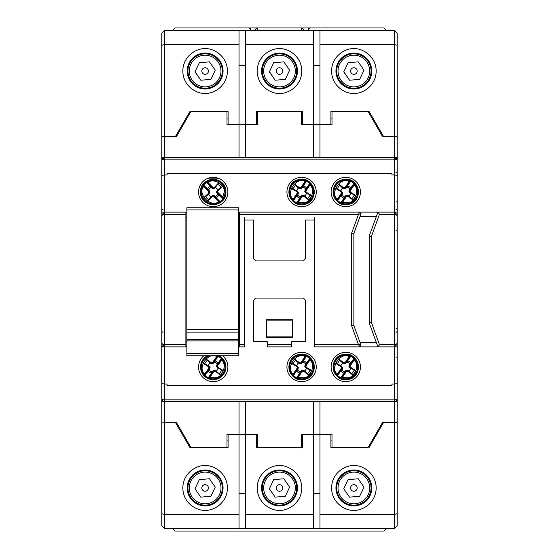 <?xml version="1.0" encoding="UTF-8"?>
<svg xmlns="http://www.w3.org/2000/svg" width="559" height="559" viewBox="0 0 559 559"><rect width="100%" height="100%" fill="white"/><g stroke="black" fill="none" stroke-linecap="round" stroke-linejoin="round"><path stroke-width="0.84" d="M350.081 368.011L351.192 368.213L349.955 366.243L354.196 359.961C359.863 364.775 355.147 377.674 347.866 377.765L342.394 377.43L341.521 378.443L337.65 375.62L337.482 374.67A0.44 0.433 -173.8 0 1 336.791 374.705L337.356 374.027C329.349 368.29 340.85 351.269 349.165 356.558L350.039 355.545L350.933 355.838L350.752 356.237L353.903 358.368L354.078 359.325A0.44 0.433 6.2 0 1 354.769 359.283L354.196 359.961L353.833 359.716L350.046 365.32L349.473 365.712L349.724 364.237L350.703 362.917L349.766 363.965L348.935 366.383L350.081 368.011L355.964 370.631L352.953 375.089L348.809 370.987A5.01 5.01 0 0 0 350.612 368.318M340.627 378.15A12.284 12.284 0 0 1 337.35 375.934L336.791 374.705A11.844 11.844 0 0 1 349.578 355.776A0.44 0.433 61.9 0 1 349.801 356.439L350.752 356.237L346.475 362.56L345.595 363.084L345.735 362.407L344.98 362.854L342.625 362.428L339.32 359.975L342.751 363.008A5.01 5.01 0 0 0 340.948 365.677L337.405 363.916A8.923 8.923 0 0 1 339.795 360.373M341.472 365.977L340.361 365.775L341.64 367.794L342.618 367.605L340.948 365.677M342.751 363.008L345.169 363.839L347.097 362.162A5.01 5.01 0 0 1 349.766 363.965M350.933 355.838A12.284 12.284 0 0 1 354.203 358.053L354.769 359.283A11.844 11.844 0 0 1 341.975 378.212A0.44 0.433 -118.1 0 1 341.759 377.556L340.808 377.751L345.078 371.435L345.965 370.903L345.818 371.581L346.58 371.134L348.928 371.567L352.233 374.013M354.811 358.773A0.44 0.433 -174.3 0 0 354.127 358.822L349.473 365.712M354.203 358.053L349.634 364.692M350.039 355.545A0.44 0.433 62.4 0 1 350.248 356.202L345.595 363.084M336.742 375.215A0.44 0.433 5.7 0 0 337.426 375.166L342.08 368.283L342.164 369.548L342.618 367.605M337.35 375.934L341.919 369.296M341.521 378.443A0.44 0.433 -117.6 0 1 341.311 377.793L345.965 370.903M354.078 359.325L353.833 359.716M345.735 362.407L349.522 356.803L349.165 356.558L344.917 362.847M349.522 356.803L349.801 356.439M337.482 374.67L337.356 374.027L341.605 367.745M346.643 371.148L342.394 377.43L341.759 377.556M340.361 365.775L335.589 363.357L338.6 358.899L339.32 359.975M341.64 367.794L341.507 368.667L342.08 368.283M336.86 363.623L337.405 363.916M349.955 366.243L350.046 365.32M348.809 370.987L346.391 370.156L344.456 371.826A5.01 5.01 0 0 1 341.787 370.023L342.164 369.548M343.226 363.378L342.625 362.428M347.097 362.162L347.726 360.904L346.475 362.56M350.703 362.917A6.401 6.401 0 0 0 347.726 360.904M346.797 362.693L346.866 362.302M341.828 369.758L340.85 371.078L341.787 370.023M344.456 371.826L343.827 373.091L345.078 371.435M340.85 371.078A6.401 6.401 0 0 0 343.827 373.091M344.763 371.302L344.693 371.686M345.169 363.839L344.98 362.854M348.935 366.383L349.92 366.194M348.327 370.61L348.928 371.567M346.391 370.156L346.58 371.134M222.636 355.762A14.653 14.653 0 0 1 213.224 381.65A14.653 14.653 0 0 1 203.811 355.762M286.935 366.997A14.653 14.653 0 0 1 301.594 352.338A14.653 14.653 0 0 1 316.247 366.997A14.653 14.653 0 0 1 301.594 381.65A14.653 14.653 0 0 1 286.935 366.997M331.124 366.997A14.653 14.653 0 0 1 345.776 352.338A14.653 14.653 0 0 1 360.436 366.997A14.653 14.653 0 0 1 345.776 381.65A14.653 14.653 0 0 1 331.124 366.997M360.436 192.003A14.653 14.653 0 0 0 345.776 177.35A14.653 14.653 0 0 0 331.124 192.003A14.653 14.653 0 0 0 345.776 206.662A14.653 14.653 0 0 0 360.436 192.003M316.247 192.003A14.653 14.653 0 0 0 301.594 177.35A14.653 14.653 0 0 0 286.935 192.003A14.653 14.653 0 0 0 301.594 206.662A14.653 14.653 0 0 0 316.247 192.003M213.224 177.35A14.653 14.653 0 0 0 198.564 192.003A14.653 14.653 0 0 0 213.224 206.662A14.653 14.653 0 0 0 227.876 192.003A14.653 14.653 0 0 0 213.224 177.35M397.183 293.72L397.183 265.28M368.095 111.507L330.907 111.507L369.094 111.507L368.095 111.507L382.747 136.885L397.183 136.662L397.183 445.306M397.183 308.813L397.183 313.187L397.183 308.813M397.183 250.187L397.183 264.847M382.747 423.855L382.747 422.115L397.183 422.115L397.183 512.24M397.183 401.558L394.556 401.558L394.556 422.115M397.183 383.579L394.556 384.054L394.556 399.853A2.627 0.922 0 0 0 397.183 398.93L396.415 400.789M397.183 346.873L394.556 346.873L394.556 384.054L391.929 384.054L391.929 385.591L391.929 384.054M397.183 399.804L397.183 344.246L394.556 346.873L359.933 346.873L360.89 344.819L353.868 325.534L360.045 342.499L376.34 342.499M397.183 294.153L397.183 343.596L394.556 344.686L379.463 344.686L371.372 322.445L371.372 236.555L379.463 214.314L394.556 214.314L394.556 346.873M397.183 245.813L397.183 215.404L394.556 214.314L394.556 212.127L238.483 212.127M397.183 214.754L394.556 212.127L397.183 212.127L397.183 214.754M397.183 175.421L394.556 174.946L394.556 212.127M394.556 136.885L394.556 157.442L397.183 157.442L397.183 160.07L394.556 157.442A2.627 2.627 0 0 1 397.183 160.07A2.627 0.922 180 0 0 394.556 159.147L394.556 174.946L391.929 174.946L391.929 173.409L391.929 174.946M161.817 293.72L161.817 265.28M161.817 113.694L161.817 525.802L164.444 528.423L239.035 528.423L239.035 514.427L164.444 514.427L161.817 513.721M368.095 447.493L330.907 447.493L368.095 447.493L382.747 422.115M302.468 447.493L302.468 434.364L301.371 434.364L301.371 447.493L302.468 447.493L256.532 447.493L301.371 447.493L301.371 440.932L302.468 440.932M245.597 401.558L245.597 434.364L227.003 434.364L227.003 447.493L228.093 447.493L189.906 447.493L227.003 447.493L227.003 440.932L228.093 440.932M319.965 401.558L319.965 434.364L331.997 434.364L331.997 447.493L331.997 434.364L330.907 434.364L330.907 447.493M164.444 422.115L176.253 422.115L161.817 422.115L164.444 422.115L164.444 401.558L394.556 401.558L394.556 399.853L164.444 399.853L164.444 401.558A2.627 2.627 0 0 1 161.817 398.93A2.627 0.922 0 0 0 164.444 399.853L164.444 384.054L161.817 383.579M397.183 398.93A2.627 2.627 0 0 1 394.556 401.558A2.627 2.627 0 0 0 397.183 398.93M391.929 385.591L167.071 385.591L167.071 384.054L164.444 384.054L164.444 346.873L161.817 346.873M244.723 217.381L244.723 346.873L244.723 220.001L253.472 220.001L253.472 258.719L255.659 260.906L303.341 260.906L305.528 258.719L305.528 220.001L314.277 220.001L314.277 346.873L314.277 217.381M186.867 212.127L164.444 212.127L164.444 174.946L167.071 174.946L167.071 173.409L391.929 173.409M161.817 175.421L164.444 174.946L164.444 159.147L394.556 159.147L394.556 157.442L164.444 157.442L161.817 160.07A2.627 2.627 0 0 1 164.444 157.442L161.817 157.442M331.997 111.507L331.997 124.636L319.965 124.636L319.965 157.442M382.747 136.885L382.747 135.145M190.905 111.507L228.093 111.507L190.905 111.507L176.253 136.885L161.817 136.885L161.817 46.76M257.629 111.507L302.468 111.507L257.629 111.507L257.629 124.636L245.597 124.636L245.597 157.442M163.438 401.355L162.585 400.789M163.438 346.671L162.578 346.091M185.881 344.686L164.444 344.686L164.444 214.314L185.881 214.314L185.881 346.873L164.444 346.873L161.817 344.246L161.817 399.804M164.444 346.873L164.444 344.686L161.817 343.596L161.817 294.153M161.817 214.754L164.444 212.127L164.444 214.314L161.817 215.404L161.817 245.813M164.444 212.127L161.817 212.127M164.444 136.885L164.444 159.147A2.627 0.922 180 0 0 161.817 160.07A2.627 2.627 0 0 1 164.444 157.442L161.817 160.07L161.817 159.196M330.907 440.932L331.997 440.932M301.371 434.364L313.403 434.364L313.403 514.427L245.597 514.427L245.597 434.364L257.629 434.364L257.629 447.493M369.094 447.493L383.621 422.338L394.556 422.338L394.556 514.427L319.965 514.427L319.965 434.364L313.403 434.364L313.403 401.558M256.532 440.932L257.629 440.932M228.093 447.493L228.093 434.364L239.035 434.364L239.035 401.558M176.253 423.855L176.253 422.115L190.905 447.493M238.483 346.873L244.723 346.873M186.867 341.619L185.881 341.619L185.881 346.873L186.867 346.873M314.277 346.873L359.933 346.873L358.515 344.686L314.277 344.686M267.251 346.873L291.749 346.873L291.749 341.619L305.528 341.619L305.528 300.281L303.341 298.094L255.659 298.094L253.472 300.281L253.472 341.619L267.251 341.619L267.251 346.873M371.372 322.445L369.185 322.829L377.933 346.873L379.463 344.686M379.463 214.314L377.933 212.127L369.185 236.171L371.372 236.555M369.185 322.829L369.185 236.171M239.469 346.873L239.469 214.314L358.515 214.314L351.681 233.082L351.681 325.918L353.868 325.534L353.868 233.466L360.045 216.501L376.34 216.501M313.403 157.442L313.403 124.636L301.371 124.636L301.371 111.507M239.035 157.442L239.035 124.636L227.003 124.636L227.003 111.507L227.003 124.636M330.907 111.507L330.907 124.636L302.468 124.636L302.468 111.507M176.253 135.145L176.253 136.885M257.629 118.068L256.532 118.068M228.093 118.068L227.003 118.068M331.997 118.068L330.907 118.068M302.468 118.068L301.371 118.068M238.483 341.619L239.469 341.619L239.469 344.686L244.723 344.686M351.681 325.918L358.515 344.686L360.89 344.819M267.251 344.686L291.749 344.686M185.881 212.127L185.881 214.314M185.881 217.381L186.867 217.381M238.483 217.381L239.469 217.381M359.451 212.127L358.515 214.314L361.051 213.734L359.451 212.127M239.469 214.314L239.469 212.127M256.532 111.507L256.532 124.636L228.093 124.636L228.093 111.507M351.681 233.082L353.868 233.466L361.051 213.734M266.377 319.748L266.377 337.245L292.623 337.245L292.623 319.748L266.377 319.748L266.762 320.132L266.762 336.867L292.238 336.867L292.623 337.245M266.377 337.245L266.762 336.867M292.623 319.748L292.238 320.132L266.762 320.132M292.238 336.867L292.238 320.132M222.307 71.042A17.182 17.182 0 0 1 205.132 88.217A17.182 17.182 0 0 1 187.95 71.042A17.182 17.182 0 0 1 205.132 53.86A17.182 17.182 0 0 1 222.307 71.042M187.628 71.042A17.497 17.497 0 0 0 205.132 88.539A17.497 17.497 0 0 0 222.629 71.042A17.497 17.497 0 0 0 205.132 53.545A17.497 17.497 0 0 0 187.628 71.042M220.973 71.042A15.841 15.841 0 0 1 205.132 86.883A15.841 15.841 0 0 1 189.284 71.042A15.841 15.841 0 0 1 205.132 55.201A15.841 15.841 0 0 1 220.973 71.042M208.409 71.042A3.284 3.284 0 0 0 205.132 67.758A3.284 3.284 0 0 0 201.848 71.042A3.284 3.284 0 0 0 205.132 74.326A3.284 3.284 0 0 0 208.409 71.042M209.464 61.86L199.346 62.699L195.007 71.873L200.793 80.223L210.911 79.385L215.25 70.203L209.464 61.86M200.793 80.223L195.084 71.713M210.911 79.385L214.852 71.042M371.05 487.958A17.182 17.182 0 0 1 353.868 505.14A17.182 17.182 0 0 1 336.693 487.958A17.182 17.182 0 0 1 353.868 470.783A17.182 17.182 0 0 1 371.05 487.958M336.371 487.958A17.497 17.497 0 0 0 353.868 505.455A17.497 17.497 0 0 0 371.372 487.958A17.497 17.497 0 0 0 353.868 470.461A17.497 17.497 0 0 0 336.371 487.958M369.716 487.958A15.841 15.841 0 0 1 353.868 503.799A15.841 15.841 0 0 1 338.027 487.958A15.841 15.841 0 0 1 353.868 472.117A15.841 15.841 0 0 1 369.716 487.958M348.089 479.615L343.75 488.797L349.536 497.14L359.654 496.301L363.993 487.127L358.207 478.777L348.089 479.615L344.148 487.958M357.152 487.958A3.284 3.284 0 0 0 353.868 484.674A3.284 3.284 0 0 0 350.591 487.958A3.284 3.284 0 0 0 353.868 491.242A3.284 3.284 0 0 0 357.152 487.958M305.906 192.995L307.017 193.19L305.759 191.227L309.966 184.917C315.66 189.69 311.035 202.624 303.747 202.763L298.275 202.463L297.409 203.483L293.524 200.681L293.349 199.731A0.44 0.433 -174.2 0 1 292.657 199.773L293.216 199.095C285.174 193.407 296.556 176.309 304.907 181.549L305.773 180.529L306.674 180.816L306.493 181.214L309.665 183.324L309.84 184.281A0.44 0.433 5.8 0 1 310.531 184.232L309.966 184.917L309.602 184.673L305.85 190.305L305.277 190.696L305.521 189.221L306.493 187.894L305.563 188.949L304.746 191.374L305.906 192.995L311.803 195.573L308.82 200.052L304.648 195.971A5.01 5.01 0 0 0 306.43 193.295M296.515 203.19A12.284 12.284 0 0 1 293.223 201.002L292.657 199.773A11.844 11.844 0 0 1 305.319 180.76A0.44 0.433 61.5 0 1 305.542 181.416L306.493 181.214L302.265 187.565L301.385 188.097L301.525 187.419L300.763 187.873L298.408 187.454L295.089 185.029L298.541 188.034A5.01 5.01 0 0 0 296.752 190.717L293.195 188.977A8.923 8.923 0 0 1 295.564 185.42M297.283 191.017L296.172 190.822L297.458 192.834L298.443 192.638L296.752 190.717M298.541 188.034L300.959 188.851L302.88 187.167A5.01 5.01 0 0 1 305.563 188.949M306.674 180.816A12.284 12.284 0 0 1 309.959 183.01L310.531 184.232A11.844 11.844 0 0 1 297.863 203.245A0.44 0.433 -118.5 0 1 297.64 202.589L296.696 202.798L300.924 196.447L301.804 195.909L301.664 196.593L302.419 196.139L304.774 196.551L308.093 198.983M310.573 183.722A0.44 0.433 -174.7 0 0 309.889 183.778L305.277 190.696M309.959 183.01L305.431 189.676M305.773 180.529A0.44 0.433 62.1 0 1 305.99 181.179L301.385 188.097M292.616 200.283A0.44 0.433 5.3 0 0 293.3 200.234L297.905 193.316L297.661 194.791L297.996 194.574L298.443 192.638M293.223 201.002L297.751 194.336M297.409 203.483A0.44 0.433 -117.9 0 1 297.192 202.826L301.804 195.909M309.84 184.281L309.602 184.673M301.525 187.419L305.27 181.787L304.907 181.549L300.707 187.859M305.27 181.787L305.542 181.416M293.349 199.731L293.216 199.095L297.423 192.778M302.482 196.153L298.275 202.463L297.64 202.589M296.172 190.822L291.379 188.432L294.362 183.96L295.089 185.029M297.458 192.834L297.332 193.707L297.905 193.316M292.65 188.69L293.195 188.977M305.759 191.227L305.85 190.305M304.648 195.971L302.223 195.154L300.302 196.845A5.01 5.01 0 0 1 297.626 195.056L297.996 194.574M299.023 188.404L298.408 187.454M302.88 187.167L303.502 185.895L302.265 187.565M306.493 187.894A6.401 6.401 0 0 0 303.502 185.895M302.58 187.691L302.65 187.307M297.661 194.791L296.689 196.118L297.626 195.056M300.302 196.845L299.687 198.11L300.924 196.447M296.689 196.118A6.401 6.401 0 0 0 299.687 198.11M300.602 196.314L300.532 196.705M300.959 188.851L300.763 187.873M304.746 191.374L305.724 191.178M304.166 195.601L304.774 196.551M302.223 195.154L302.419 196.139M161.817 270.095L161.817 288.905M161.817 250.187L161.817 264.847M161.817 41.073L161.817 111.507M161.817 422.115L175.379 422.338L189.906 447.493M386.681 30.577L384.054 27.95L310.126 27.95L307.499 30.577M251.501 30.577L248.874 27.95L174.946 27.95L172.319 30.577M172.319 528.423L174.946 531.05L384.054 531.05L386.681 528.423M397.183 517.927L397.183 447.493M163.13 209.723A1.314 1.314 0 0 1 161.817 208.409L161.817 208.409A1.314 1.314 0 0 0 163.13 209.723A1.314 1.314 0 0 1 161.817 208.409M161.817 330.907L161.817 330.907A1.314 1.314 0 0 0 163.13 332.214A1.314 1.314 0 0 1 161.817 330.907A1.314 1.314 0 0 0 163.13 332.214A1.314 1.314 0 0 1 161.817 330.907M397.183 288.905L397.183 270.095M395.87 332.214A1.314 1.314 0 0 0 397.183 330.907A1.314 1.314 0 0 1 395.87 332.214A1.314 1.314 0 0 0 397.183 330.907A1.314 1.314 0 0 1 395.87 332.214M395.87 328.937A1.314 1.314 0 0 0 397.183 327.623A1.314 1.314 0 0 1 395.87 328.937A1.314 1.314 0 0 0 397.183 327.623M395.87 356.935A1.314 1.314 0 0 1 397.183 358.249A1.314 1.314 0 0 0 395.87 356.935A1.314 1.314 0 0 1 397.183 358.249M395.87 202.065A1.314 1.314 0 0 0 397.183 200.751A1.314 1.314 0 0 1 395.87 202.065A1.314 1.314 0 0 0 397.183 200.751M395.87 230.063A1.314 1.314 0 0 1 397.183 231.377A1.314 1.314 0 0 0 395.87 230.063M395.87 172.752A1.314 1.314 0 0 0 397.183 171.445A1.314 1.314 0 0 1 395.87 172.752A1.314 1.314 0 0 0 397.183 171.445M395.87 209.723A1.314 1.314 0 0 0 397.183 208.409A1.314 1.314 0 0 1 395.87 209.723A1.314 1.314 0 0 0 397.183 208.409M303.558 30.577L303.558 30.137A2.187 2.187 0 0 0 301.371 27.95L257.629 27.95A2.187 2.187 0 0 0 255.442 30.137L255.442 30.577M299.184 27.95L301.371 27.95A2.187 2.187 0 0 1 303.558 30.137L301.371 30.137L301.371 30.577M257.629 30.577L257.629 30.137L255.442 30.137A2.187 2.187 0 0 1 257.629 27.95L257.629 30.137L301.371 30.137L301.371 27.95L310.126 27.95M296.682 71.042A17.182 17.182 0 0 1 279.5 88.217A17.182 17.182 0 0 1 262.318 71.042A17.182 17.182 0 0 1 279.5 53.86A17.182 17.182 0 0 1 296.682 71.042M262.003 71.042A17.497 17.497 0 0 0 279.5 88.539A17.497 17.497 0 0 0 296.997 71.042A17.497 17.497 0 0 0 279.5 53.545A17.497 17.497 0 0 0 262.003 71.042M295.341 71.042A15.841 15.841 0 0 1 279.5 86.883A15.841 15.841 0 0 1 263.659 71.042A15.841 15.841 0 0 1 279.5 55.201A15.841 15.841 0 0 1 295.341 71.042M282.784 71.042A3.284 3.284 0 0 0 279.5 67.758A3.284 3.284 0 0 0 276.216 71.042A3.284 3.284 0 0 0 279.5 74.326A3.284 3.284 0 0 0 282.784 71.042M283.839 61.86L273.714 62.699L269.382 71.873L275.161 80.223L285.286 79.385L289.618 70.203L283.839 61.86M275.161 80.223L269.459 71.713M285.286 79.385L289.227 71.042M222.307 487.958A17.182 17.182 0 0 1 205.132 505.14A17.182 17.182 0 0 1 187.95 487.958A17.182 17.182 0 0 1 205.132 470.783A17.182 17.182 0 0 1 222.307 487.958M187.628 487.958A17.497 17.497 0 0 0 205.132 505.455A17.497 17.497 0 0 0 222.629 487.958A17.497 17.497 0 0 0 205.132 470.461A17.497 17.497 0 0 0 187.628 487.958M220.973 487.958A15.841 15.841 0 0 1 205.132 503.799A15.841 15.841 0 0 1 189.284 487.958A15.841 15.841 0 0 1 205.132 472.117A15.841 15.841 0 0 1 220.973 487.958M199.346 479.615L195.007 488.797L200.793 497.14L210.911 496.301L215.25 487.127L209.464 478.777L199.346 479.615L195.405 487.958M208.409 487.958A3.284 3.284 0 0 0 205.132 484.674A3.284 3.284 0 0 0 201.848 487.958A3.284 3.284 0 0 0 205.132 491.242A3.284 3.284 0 0 0 208.409 487.958M219.743 178.88L206.697 178.88M397.183 45.279L397.183 33.198L394.556 30.577L319.965 30.577L319.965 44.573L394.556 44.573L397.183 45.279L397.183 136.662L383.621 136.662L369.094 111.507M189.906 111.507L175.379 136.662L164.444 136.662L164.444 44.573L239.035 44.573L239.035 124.636L245.597 124.636L245.597 44.573L313.403 44.573L313.403 124.636L319.965 124.636L319.965 44.573M239.035 44.573L239.035 30.577L164.444 30.577L161.817 33.198L161.817 136.662L164.444 136.662M335.938 71.042A17.937 17.937 0 0 1 353.868 53.105A17.937 17.937 0 0 1 371.805 71.042A17.937 17.937 0 0 1 353.868 88.979A17.937 17.937 0 0 1 335.938 71.042A17.937 17.937 0 0 1 353.868 53.105A17.937 17.937 0 0 1 371.805 71.042M239.035 30.577L245.597 30.577L245.597 44.573L245.597 30.577L319.965 30.577M313.403 44.573L313.403 30.577M261.563 71.042A17.937 17.937 0 0 1 279.5 53.105A17.937 17.937 0 0 1 297.437 71.042A17.937 17.937 0 0 1 279.5 88.979A17.937 17.937 0 0 1 261.563 71.042A17.937 17.937 0 0 1 279.5 53.105A17.937 17.937 0 0 1 297.437 71.042M164.444 30.577L164.444 44.573L161.817 45.279M187.195 71.042A17.937 17.937 0 0 1 205.132 53.105A17.937 17.937 0 0 1 223.062 71.042A17.937 17.937 0 0 1 205.132 88.979A17.937 17.937 0 0 1 187.195 71.042A17.937 17.937 0 0 1 205.132 53.105A17.937 17.937 0 0 1 223.062 71.042M319.965 65.571L313.403 65.571L319.965 65.571M245.597 65.571L239.035 65.571L245.597 65.571M218.192 355.762L218.373 355.838A12.284 12.284 0 0 1 221.65 358.053L222.258 358.773L221.643 359.961C227.303 364.775 222.594 377.674 215.306 377.765L209.835 377.43L208.961 378.443L205.097 375.62L204.922 374.67A0.44 0.433 -173.8 0 1 204.231 374.705L204.804 374.027C196.789 368.29 208.29 351.269 216.606 356.558L217.479 355.545M208.067 378.15A12.284 12.284 0 0 1 204.797 375.934L204.231 374.705A11.844 11.844 0 0 1 209.478 355.762M208.919 365.977L207.808 365.775L209.08 367.794L210.065 367.605L208.919 365.977L204.846 363.916A8.923 8.923 0 0 1 207.242 360.373L210.191 363.008A5.01 5.01 0 0 0 208.388 365.677M210.191 363.008L212.609 363.839L214.544 362.162A5.01 5.01 0 0 1 217.213 363.965L216.382 366.383L217.528 368.011L223.411 370.631L220.4 375.089L216.249 370.987A5.01 5.01 0 0 0 218.052 368.318M222.258 358.773A0.44 0.433 -174.3 0 0 221.574 358.822L221.518 359.325A0.44 0.433 6.2 0 1 222.209 359.283A11.844 11.844 0 0 1 209.422 378.212A0.44 0.433 -118.1 0 1 209.199 377.556L208.248 377.751L212.525 371.435L213.405 370.903L213.265 371.581L214.02 371.134L216.375 371.567L219.68 374.013M221.65 358.053L216.92 365.712L217.172 364.237L218.15 362.917L217.213 363.965M218.373 355.838L218.192 356.237L221.35 358.368L217.081 364.692M217.717 355.762A0.44 0.433 62.4 0 1 217.689 356.202L218.192 356.237L213.922 362.56L213.035 363.084L213.182 362.407L212.42 362.854L210.072 362.428L207.242 360.373M216.969 355.762A11.844 11.844 0 0 1 217.025 355.776A0.44 0.433 61.9 0 1 217.241 356.439L213.035 363.084M204.189 375.215A0.44 0.433 5.7 0 0 204.873 375.166L209.527 368.283L209.604 369.548L210.065 367.605M204.797 375.934L209.366 369.296M208.961 378.443A0.44 0.433 -117.6 0 1 208.752 377.793L213.405 370.903M217.528 368.011L218.639 368.213L217.395 366.243L221.643 359.961L221.28 359.716L216.92 365.712M221.518 359.325L221.28 359.716M213.182 362.407L216.969 356.803L216.606 356.558L212.357 362.847M216.969 356.803L217.241 356.439M204.922 374.67L204.804 374.027L209.045 367.745M214.083 371.148L209.835 377.43L209.199 377.556M207.808 365.775L203.036 363.357L206.047 358.899L206.767 359.975M209.08 367.794L208.954 368.667L209.527 368.283M204.301 363.623L204.846 363.916M217.395 366.243L217.493 365.32M216.249 370.987L213.831 370.156L211.903 371.826A5.01 5.01 0 0 1 209.234 370.023L209.604 369.548M210.673 363.378L210.072 362.428M214.544 362.162L215.173 360.904L213.922 362.56M218.15 362.917A6.401 6.401 0 0 0 215.173 360.904M214.237 362.693L214.307 362.302M209.276 369.758L208.297 371.078L209.234 370.023M211.903 371.826L211.274 373.091L212.525 371.435M208.297 371.078A6.401 6.401 0 0 0 211.274 373.091M212.203 371.302L212.134 371.686M212.609 363.839L212.42 362.854M216.382 366.383L217.36 366.194M215.774 370.61L216.375 371.567M213.831 370.156L214.02 371.134M217.717 189.787L216.438 192.003L217.255 193.819L218.835 195.077L217.626 193.966L217.095 192.562L217.731 192.834L223.656 198.361L220.148 201.624L219.177 201.61A0.44 0.433 107.2 0 1 219.086 202.295L218.527 201.61C211.372 208.381 196.845 193.854 203.616 186.699L202.791 185.651L203.252 184.826L203.602 185.078L206.299 182.388L207.27 182.402A0.44 0.433 -72.8 0 1 207.361 181.717L207.913 182.402L207.606 182.709L212.392 187.496L212.665 188.131L211.26 187.607L210.149 186.392L211.009 187.51L213.224 188.788L215.04 187.971L218.73 182.695L222.531 186.496L217.717 189.787A5.01 5.01 0 0 0 215.439 187.51M223.195 199.186A12.284 12.284 0 0 1 220.4 201.974L219.086 202.295A11.844 11.844 0 0 1 202.931 186.14A0.44 0.433 -17.2 0 1 203.616 186.049L203.602 185.078L208.996 190.472L209.352 191.444L208.71 191.171L209.003 192.003L208.137 194.232L205.104 197.013L208.731 194.218A5.01 5.01 0 0 0 211.009 196.495L208.605 199.64A8.923 8.923 0 0 1 205.586 196.621M208.731 194.218L210.009 192.003L208.731 189.787A5.01 5.01 0 0 1 211.009 187.51M203.252 184.826A12.284 12.284 0 0 1 206.04 182.031L207.361 181.717A11.844 11.844 0 0 1 223.509 197.865A0.44 0.433 162.8 0 1 222.824 197.963L222.838 198.927L217.444 193.533M219.575 202.435A0.44 0.433 -73.4 0 0 219.659 201.757L213.783 195.874L215.18 196.405L215.04 196.034L213.224 195.217L211.009 196.495M220.4 201.974L214.754 196.23M223.656 198.361A0.44 0.433 163.4 0 1 222.971 198.445L217.095 192.562M206.865 181.577A0.44 0.433 106.6 0 0 206.781 182.255L212.665 188.131M206.04 182.031L211.693 187.782M202.791 185.651A0.44 0.433 -16.6 0 1 203.476 185.567L209.352 191.444M208.71 191.171L203.93 186.392L203.616 186.699L208.982 192.058M211.407 196.034L210.995 197.089L213.224 196.223L214.055 196.516L213.783 195.874M219.177 201.61L218.527 201.61L213.168 196.244M215.04 187.971L215.453 186.923L213.224 187.789L212.392 187.496M217.731 192.834L217.437 192.003L218.303 189.774L221.336 186.999M210.995 197.089L207.717 201.317L203.909 197.516L205.104 197.013M208.214 200.122L208.605 199.64M213.224 196.223L213.224 195.217M217.717 194.218A5.01 5.01 0 0 1 215.439 196.495L215.04 196.034M209.192 193.819L208.137 194.232M215.18 196.405L216.291 197.62L215.439 196.495M216.291 197.62A6.401 6.401 0 0 0 218.835 195.077M217.255 193.819L217.626 193.966M210.009 192.003L209.003 192.003M211.26 187.607L211.407 187.971M208.731 189.787L207.606 188.935A6.401 6.401 0 0 1 210.149 186.392M207.606 188.935L209.192 190.186M208.821 190.046L208.996 190.472M213.224 188.788L213.224 187.789M217.255 190.186L218.303 189.774M216.438 192.003L217.437 192.003M371.05 71.042A17.182 17.182 0 0 1 353.868 88.217A17.182 17.182 0 0 1 336.693 71.042A17.182 17.182 0 0 1 353.868 53.86A17.182 17.182 0 0 1 371.05 71.042M336.371 71.042A17.497 17.497 0 0 0 353.868 88.539A17.497 17.497 0 0 0 371.372 71.042A17.497 17.497 0 0 0 353.868 53.545A17.497 17.497 0 0 0 336.371 71.042M369.716 71.042A15.841 15.841 0 0 1 353.868 86.883A15.841 15.841 0 0 1 338.027 71.042A15.841 15.841 0 0 1 353.868 55.201A15.841 15.841 0 0 1 369.716 71.042M357.152 71.042A3.284 3.284 0 0 0 353.868 67.758A3.284 3.284 0 0 0 350.591 71.042A3.284 3.284 0 0 0 353.868 74.326A3.284 3.284 0 0 0 357.152 71.042M358.207 61.86L348.089 62.699L343.75 71.873L349.536 80.223L359.654 79.385L363.993 70.203L358.207 61.86M349.536 80.223L343.827 71.713M359.654 79.385L363.595 71.042M248.874 27.95L257.629 27.95A2.187 2.187 0 0 0 257.468 27.957M256.532 447.493L256.532 434.364L239.035 434.364L239.035 514.427M302.468 434.364L330.907 434.364M319.965 514.427L319.965 528.423L394.556 528.423L394.556 514.427L397.183 513.721L397.183 525.802L397.183 422.338L394.556 422.338M205.132 505.895A17.937 17.937 0 0 1 187.195 487.958A17.937 17.937 0 0 1 205.132 470.021A17.937 17.937 0 0 1 223.062 487.958A17.937 17.937 0 0 1 205.132 505.895M319.965 528.423L313.403 528.423L313.403 514.427L313.403 528.423L239.035 528.423M245.597 514.427L245.597 528.423M279.5 505.895A17.937 17.937 0 0 1 261.563 487.958A17.937 17.937 0 0 1 279.5 470.021A17.937 17.937 0 0 1 297.437 487.958A17.937 17.937 0 0 1 279.5 505.895M353.868 505.895A17.937 17.937 0 0 1 335.938 487.958A17.937 17.937 0 0 1 353.868 470.021A17.937 17.937 0 0 1 371.805 487.958A17.937 17.937 0 0 1 353.868 505.895M394.556 528.423L397.183 525.802M239.035 493.429L245.597 493.429L239.035 493.429M313.403 493.429L319.965 493.429L313.403 493.429M186.867 209.939L238.483 209.939L238.483 207.752L186.867 207.752L186.867 353.574L238.483 353.574L238.483 355.762L186.867 355.762L186.867 353.574M238.483 209.939L238.483 332.871L186.867 332.871M238.483 353.574L238.483 332.871M238.483 340.885L186.867 340.885M238.483 339.53L186.867 339.53M186.867 329.37L238.483 329.37M305.899 368.011L307.01 368.213L305.766 366.243L310.014 359.961C315.674 364.775 310.965 377.674 303.677 377.765L298.206 377.43L297.332 378.443L293.468 375.62L293.293 374.67A0.44 0.433 -173.8 0 1 292.602 374.705L293.175 374.027C285.16 368.29 296.661 351.269 304.976 356.558L305.85 355.545L306.744 355.838L306.563 356.237L309.721 358.368L309.889 359.325A0.44 0.433 6.2 0 1 310.58 359.283L310.014 359.961L309.651 359.716L305.864 365.32L305.291 365.712L305.542 364.237L306.521 362.917L305.584 363.965L304.753 366.383L305.899 368.011L311.782 370.631L308.771 375.089L304.62 370.987A5.01 5.01 0 0 0 306.423 368.318M296.438 378.15A12.284 12.284 0 0 1 293.168 375.934L292.602 374.705A11.844 11.844 0 0 1 305.396 355.776A0.44 0.433 61.9 0 1 305.612 356.439L306.563 356.237L302.293 362.56L301.406 363.084L301.553 362.407L300.791 362.854L298.436 362.428L295.138 359.975L298.562 363.008A5.01 5.01 0 0 0 296.759 365.677L293.216 363.916A8.923 8.923 0 0 1 295.613 360.373M304.62 370.987L302.202 370.156L300.274 371.826A5.01 5.01 0 0 1 297.605 370.023L298.436 367.605L296.759 365.677M298.562 363.008L300.98 363.839L302.915 362.162A5.01 5.01 0 0 1 305.584 363.965M306.744 355.838A12.284 12.284 0 0 1 310.021 358.053L310.58 359.283A11.844 11.844 0 0 1 297.793 378.212A0.44 0.433 -118.1 0 1 297.57 377.556L296.619 377.751L300.896 371.435L301.776 370.903L301.636 371.581L302.391 371.134L304.746 371.567L308.051 374.013M310.622 358.773A0.44 0.433 -174.3 0 0 309.945 358.822L305.291 365.712M310.021 358.053L305.452 364.692M305.85 355.545A0.44 0.433 62.4 0 1 306.059 356.202L301.406 363.084M292.56 375.215A0.44 0.433 5.7 0 0 293.244 375.166L297.898 368.283L297.975 369.548M293.168 375.934L297.737 369.296M297.332 378.443A0.44 0.433 -117.6 0 1 297.122 377.793L301.776 370.903M309.889 359.325L309.651 359.716M301.553 362.407L305.34 356.803L304.976 356.558L300.728 362.847M305.34 356.803L305.612 356.439M297.29 365.977L296.179 365.775L297.451 367.794L297.318 368.667L297.898 368.283M293.293 374.67L293.175 374.027L297.416 367.745M302.454 371.148L298.206 377.43L297.57 377.556M296.179 365.775L291.407 363.357L294.418 358.899L295.138 359.975M292.671 363.623L293.216 363.916M305.766 366.243L305.864 365.32M297.451 367.794L298.436 367.605M299.044 363.378L298.436 362.428M302.915 362.162L303.544 360.904L302.293 362.56M306.521 362.917A6.401 6.401 0 0 0 303.544 360.904M302.608 362.693L302.678 362.302M297.647 369.758L296.668 371.078L297.605 370.023M300.274 371.826L299.645 373.091L300.896 371.435M296.668 371.078A6.401 6.401 0 0 0 299.645 373.091M300.574 371.302L300.504 371.686M300.98 363.839L300.791 362.854M304.753 366.383L305.731 366.194M304.145 370.61L304.746 371.567M302.202 370.156L302.391 371.134M350.088 192.995L351.199 193.19L349.948 191.227L354.154 184.917C359.849 189.69 355.217 202.624 347.936 202.763L342.464 202.463L341.598 203.483L337.706 200.681L337.531 199.731A0.44 0.433 -174.2 0 1 336.839 199.773L337.405 199.095C329.356 193.407 340.745 176.309 349.096 181.549L349.962 180.529L350.856 180.816L350.675 181.214L353.847 183.324L354.022 184.281A0.44 0.433 5.8 0 1 354.713 184.232L354.154 184.917L353.791 184.673L350.039 190.305L349.466 190.696L349.71 189.221L350.682 187.894L349.745 188.949L348.928 191.374L350.088 192.995L355.992 195.573L353.008 200.052L348.83 195.971A5.01 5.01 0 0 0 350.619 193.295M340.697 203.19A12.284 12.284 0 0 1 337.412 201.002L336.839 199.773A11.844 11.844 0 0 1 349.508 180.76A0.44 0.433 61.5 0 1 349.731 181.416L350.675 181.214L346.447 187.565L345.567 188.097L345.707 187.419L344.952 187.873L342.597 187.454L339.271 185.029L342.723 188.034A5.01 5.01 0 0 0 340.941 190.717L337.384 188.977A8.923 8.923 0 0 1 339.753 185.42M341.465 191.017L340.354 190.822L341.647 192.834L342.625 192.638L340.941 190.717M342.723 188.034L345.148 188.851L347.069 187.167A5.01 5.01 0 0 1 349.745 188.949M350.856 180.816A12.284 12.284 0 0 1 354.147 183.01L354.713 184.232A11.844 11.844 0 0 1 342.052 203.245A0.44 0.433 -118.5 0 1 341.828 202.589L340.878 202.798L345.106 196.447L345.986 195.909L345.846 196.593L346.608 196.139L348.963 196.551L352.282 198.983M354.755 183.722A0.44 0.433 -174.7 0 0 354.071 183.778L349.466 190.696M354.147 183.01L349.62 189.676M349.962 180.529A0.44 0.433 62.1 0 1 350.172 181.179L345.567 188.097M336.798 200.283A0.44 0.433 5.3 0 0 337.482 200.234L342.094 193.316L342.178 194.574L342.625 192.638M337.412 201.002L341.94 194.336M341.598 203.483A0.44 0.433 -117.9 0 1 341.381 202.826L345.986 195.909M354.022 184.281L353.791 184.673M345.707 187.419L349.459 181.787L349.096 181.549L344.889 187.859M349.459 181.787L349.731 181.416M337.531 199.731L337.405 199.095L341.612 192.778M346.664 196.153L342.464 202.463L341.828 202.589M340.354 190.822L335.568 188.432L338.551 183.96L339.271 185.029M341.647 192.834L341.521 193.707L342.094 193.316M336.832 188.69L337.384 188.977M349.948 191.227L350.039 190.305M348.83 195.971L346.412 195.154L344.491 196.845A5.01 5.01 0 0 1 341.808 195.056L342.178 194.574M343.205 188.404L342.597 187.454M347.069 187.167L347.684 185.895L346.447 187.565M350.682 187.894A6.401 6.401 0 0 0 347.684 185.895M346.769 187.691L346.839 187.307M341.849 194.791L340.878 196.118L341.808 195.056M344.491 196.845L343.869 198.11L345.106 196.447M340.878 196.118A6.401 6.401 0 0 0 343.869 198.11M344.791 196.314L344.721 196.705M345.148 188.851L344.952 187.873M348.928 191.374L349.913 191.178M348.348 195.601L348.963 196.551M346.412 195.154L346.608 196.139M296.682 487.958A17.182 17.182 0 0 1 279.5 505.14A17.182 17.182 0 0 1 262.318 487.958A17.182 17.182 0 0 1 279.5 470.783A17.182 17.182 0 0 1 296.682 487.958M262.003 487.958A17.497 17.497 0 0 0 279.5 505.455A17.497 17.497 0 0 0 296.997 487.958A17.497 17.497 0 0 0 279.5 470.461A17.497 17.497 0 0 0 262.003 487.958M295.341 487.958A15.841 15.841 0 0 1 279.5 503.799A15.841 15.841 0 0 1 263.659 487.958A15.841 15.841 0 0 1 279.5 472.117A15.841 15.841 0 0 1 295.341 487.958M273.714 479.615L269.382 488.797L275.161 497.14L285.286 496.301L289.618 487.127L283.839 478.777L273.714 479.615L269.773 487.958M282.784 487.958A3.284 3.284 0 0 0 279.5 484.674A3.284 3.284 0 0 0 276.216 487.958A3.284 3.284 0 0 0 279.5 491.242A3.284 3.284 0 0 0 282.784 487.958M348.187 379.449A12.682 12.682 0 0 1 333.094 366.997A12.682 12.682 0 0 1 343.366 354.546A12.682 12.682 0 0 1 358.459 366.997A12.682 12.682 0 0 1 348.187 379.449C332.291 383.376 327.155 356.831 343.366 354.539C359.262 350.619 364.398 377.164 348.187 379.449M347.866 377.765L348.026 378.625M340.836 366.578L335.589 363.357M338.6 358.899L343.547 362.567M350.717 367.41L355.964 370.631M352.953 375.089L348.005 371.421M337.72 374.271L341.507 368.667M354.699 370.365L351.192 368.213M345.818 371.581L342.031 377.185M354.154 370.079A8.923 8.923 0 0 1 351.758 373.615M164.444 401.558L161.817 401.558M304.082 204.44A12.682 12.682 0 0 1 288.912 192.003A12.682 12.682 0 0 1 299.1 179.572A12.682 12.682 0 0 1 314.277 192.003A12.682 12.682 0 0 1 304.082 204.44C288.213 208.472 282.903 181.961 299.1 179.565C314.969 175.533 320.279 202.051 304.082 204.447M303.747 202.763L303.921 203.616M296.654 191.618L291.379 188.432M294.362 183.96L299.338 187.593M306.535 192.387L311.803 195.573M308.82 200.052L303.851 196.419M293.58 199.332L297.332 193.707M310.538 195.322L307.017 193.19M301.664 196.593L297.912 202.218M309.986 195.028A8.923 8.923 0 0 1 307.618 198.585M301.532 27.957A2.187 2.187 0 0 0 301.371 27.95A2.187 2.187 0 0 1 303.558 30.137A2.187 2.187 0 0 0 301.685 27.971M255.442 30.137A2.187 2.187 0 0 1 257.629 27.95M394.556 30.577L394.556 136.662M353.868 48.731C347.342 47.836 331.864 54.53 331.557 71.042C331.864 87.553 347.342 94.247 353.868 93.353C360.394 94.247 375.879 87.553 376.186 71.042C375.879 54.53 360.394 47.836 353.868 48.731M279.5 48.731C272.974 47.836 257.496 54.53 257.189 71.042C257.496 87.553 272.974 94.247 279.5 93.353C286.026 94.247 301.504 87.553 301.811 71.042C301.504 54.53 286.026 47.836 279.5 48.731M205.132 48.731C198.606 47.836 183.121 54.53 182.814 71.042C183.121 87.553 198.606 94.247 205.132 93.353C211.658 94.247 227.136 87.553 227.443 71.042C227.136 54.53 211.658 47.836 205.132 48.731M219.107 355.762A12.682 12.682 0 0 1 215.634 379.449A12.682 12.682 0 0 1 207.34 355.762M215.306 377.765L215.474 378.625M208.283 366.578L203.036 363.357M206.047 358.899L210.995 362.567M218.164 367.41L223.411 370.631M220.4 375.089L215.453 371.421M205.167 374.271L208.954 368.667M222.14 370.365L218.639 368.213M213.265 371.581L209.478 377.185M221.595 370.079A8.923 8.923 0 0 1 219.205 373.615M225.906 192.003A12.682 12.682 0 0 1 213.224 204.685A12.682 12.682 0 0 1 200.541 192.003A12.682 12.682 0 0 1 213.224 179.32A12.682 12.682 0 0 1 225.906 192.003C226.744 208.353 199.703 208.353 200.534 192.003C199.703 175.652 226.744 175.652 225.906 192.003M225.067 192.003L224.194 192.003L222.824 197.313L217.465 191.947M213.279 187.761L207.913 182.402C213.72 177.755 225.487 184.833 224.194 192.003M211.875 196.775L207.717 201.317M203.909 197.516L208.451 193.351M214.565 187.237L218.73 182.695M222.531 186.496L217.989 190.661M218.835 201.296L214.055 196.516M218.227 183.89L215.453 186.923M217.835 184.365A8.923 8.923 0 0 1 220.861 187.391M250.628 27.95L250.628 29.697M308.372 29.697L308.372 27.95M187.195 487.958A17.937 17.937 0 0 1 205.132 470.021A17.937 17.937 0 0 1 223.062 487.958M261.563 487.958A17.937 17.937 0 0 1 279.5 470.021A17.937 17.937 0 0 1 297.437 487.958M335.938 487.958A17.937 17.937 0 0 1 353.868 470.021A17.937 17.937 0 0 1 371.805 487.958M164.444 528.423L164.444 422.338M205.132 510.269C211.658 511.164 227.136 504.47 227.443 487.958C227.136 471.447 211.658 464.753 205.132 465.647C198.606 464.753 183.121 471.447 182.814 487.958C183.121 504.47 198.606 511.164 205.132 510.269M279.5 510.269C286.026 511.164 301.504 504.47 301.811 487.958C301.504 471.447 286.026 464.753 279.5 465.647C272.974 464.753 257.496 471.447 257.189 487.958C257.496 504.47 272.974 511.164 279.5 510.269M353.868 510.269C360.394 511.164 375.879 504.47 376.186 487.958C375.879 471.447 360.394 464.753 353.868 465.647C347.342 464.753 331.864 471.447 331.557 487.958C331.864 504.47 347.342 511.164 353.868 510.269M304.005 379.449A12.682 12.682 0 0 1 288.912 366.997A12.682 12.682 0 0 1 299.184 354.546A12.682 12.682 0 0 1 314.277 366.997A12.682 12.682 0 0 1 304.005 379.449C288.109 383.376 282.973 356.831 299.184 354.539C315.08 350.619 320.216 377.164 304.005 379.449M303.677 377.765L303.844 378.625M296.654 366.578L291.407 363.357M294.418 358.899L299.365 362.567M306.535 367.41L311.782 370.631M308.771 375.089L303.823 371.421M293.531 374.271L297.318 368.667M310.511 370.365L307.01 368.213M301.636 371.581L297.849 377.185M309.966 370.079A8.923 8.923 0 0 1 307.576 373.615M348.271 204.44A12.682 12.682 0 0 1 333.094 192.003A12.682 12.682 0 0 1 343.289 179.572A12.682 12.682 0 0 1 358.459 192.003A12.682 12.682 0 0 1 348.271 204.44C332.402 208.472 327.092 181.961 343.289 179.565C359.157 175.533 364.468 202.051 348.271 204.447M347.936 202.763L348.103 203.616M340.836 191.618L335.568 188.432M338.551 183.96L343.519 187.593M350.717 192.387L355.992 195.573M353.008 200.052L348.033 196.419M337.769 199.332L341.521 193.707M354.72 195.322L351.199 193.19M345.846 196.593L342.101 202.218M354.175 195.028A8.923 8.923 0 0 1 351.807 198.585M219.114 355.762L224.529 361.247L225.773 368.863L222.37 375.781L215.634 379.449L206.928 378.01L201.254 371.204L201.422 362.344L207.326 355.762"/></g></svg>
